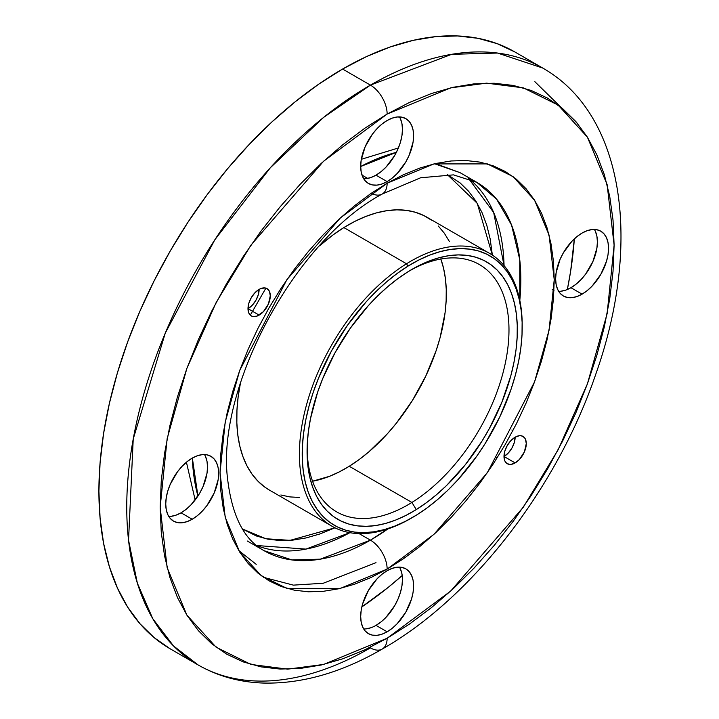<?xml version="1.0" encoding="UTF-8"?>
<svg xmlns="http://www.w3.org/2000/svg" width="719" height="719" viewBox="0 0 719 719"><rect width="100%" height="100%" fill="white"/><g stroke="black" fill="none" stroke-linecap="round" stroke-linejoin="round"><path stroke-width="1.08" d="M248.001 308.676A15.755 9.095 120 0 0 259.137 289.389A15.755 9.095 -60 0 1 267.019 288.607A15.755 9.095 -60 0 1 269.436 301.225A15.755 9.095 -60 0 1 259.137 315.111L248.001 308.676L248.846 313.116L251.264 315.893L252.953 316.513L256.971 316.117L263.406 311.669L268.403 304.047L270.281 295.815L269.436 291.384L267.019 288.607L265.329 287.977L261.312 288.382L259.137 289.389L258.292 294.799L255.874 300.362L252.261 305.242L248.001 308.676L259.137 315.111A15.755 9.095 -60 0 1 251.264 315.893A15.755 9.095 -60 0 1 248.846 303.265A15.755 9.095 -60 0 1 259.137 289.389L254.877 292.822L251.264 297.702L248.846 303.265L248.001 308.676M504.001 456.484A15.755 9.095 120 0 0 515.146 437.188A15.755 9.095 -60 0 1 523.019 436.406A15.755 9.095 -60 0 1 525.436 449.033A15.755 9.095 -60 0 1 515.146 462.919L504.001 456.484L504.846 460.915L505.879 462.551L508.953 464.321L510.876 464.402L515.146 462.919L519.406 459.477L524.403 451.856L526.281 443.623L525.436 439.192L524.403 437.556L521.329 435.786L519.406 435.705L515.146 437.188L514.292 442.598L511.883 448.171L508.261 453.042L504.001 456.484L515.146 462.919A15.755 9.095 -60 0 1 507.263 463.701A15.755 9.095 -60 0 1 504.846 451.074A15.755 9.095 -60 0 1 515.146 437.188L510.876 440.63L507.263 445.501L504.846 451.074L504.001 456.484M205.499 456.466L207.009 461.328L207.512 466.991L207.009 473.246L203.055 486.538L199.765 493.072L191.182 504.648L186.221 509.25L181.053 512.818L192.198 519.253A37.415 21.606 -60 0 1 173.486 521.104A37.415 21.606 -60 0 1 167.752 491.122A37.415 21.606 -60 0 1 192.198 458.147L187.039 461.715L182.069 466.325L177.494 471.79L170.196 484.426L167.752 491.122L166.251 497.719L165.738 503.974L166.251 509.645L167.752 514.507L170.196 518.372L173.486 521.104L177.494 522.587L182.069 522.767L187.039 521.643L192.198 519.253L197.357 515.685L202.318 511.083L206.892 505.619L214.19 492.973L218.145 479.681L218.657 473.426L218.145 467.763L216.635 462.901L214.19 459.028L210.901 456.295L206.892 454.812L202.318 454.633L197.357 455.756L192.198 458.147A37.415 21.606 -60 0 1 210.901 456.295A37.415 21.606 -60 0 1 216.635 486.278A37.415 21.606 -60 0 1 192.198 519.253L181.053 512.818A37.415 21.606 120 0 0 204.484 454.552M400.447 118.815L401.948 123.677L402.46 129.339L401.948 135.594L400.447 142.191L398.002 148.887L394.713 155.421L386.13 166.997L381.16 171.598L376.001 175.166L387.137 181.592A37.415 21.606 -60 0 1 368.434 183.453A37.415 21.606 -60 0 1 362.7 153.471A37.415 21.606 -60 0 1 387.137 120.495L381.978 124.063L377.017 128.665L372.442 134.129L365.144 146.775L361.19 160.067L360.686 166.323L361.19 171.985L362.7 176.847L365.144 180.721L368.434 183.453L372.442 184.936L377.017 185.116L381.978 183.992L387.137 181.592L392.304 178.033L397.265 173.423L405.849 161.847L409.138 155.322L413.092 142.029L413.596 135.774L413.092 130.103L411.583 125.241L409.138 121.376L405.849 118.644L401.84 117.161L397.265 116.981L392.304 118.105L387.137 120.495A37.415 21.606 -60 0 1 405.849 118.644A37.415 21.606 -60 0 1 411.583 148.626A37.415 21.606 -60 0 1 387.137 181.592L376.001 175.166A37.415 21.606 120 0 0 399.431 116.9M400.447 569.017L401.948 573.879L402.46 579.55L401.948 585.805L400.447 592.402L398.002 599.098L394.713 605.623L386.13 617.199L381.16 621.809L376.001 625.377L387.137 631.803A37.415 21.606 -60 0 1 368.434 633.655A37.415 21.606 -60 0 1 362.7 603.672A37.415 21.606 -60 0 1 387.137 570.706L381.978 574.274L377.017 578.876L368.434 590.452L362.7 603.672L361.19 610.278L360.686 616.534L361.19 622.196L362.7 627.058L365.144 630.931L368.434 633.655L372.442 635.138L377.017 635.326L381.978 634.194L387.137 631.803L392.304 628.235L397.265 623.634L405.849 612.058L411.583 598.837L413.092 592.231L413.596 585.976L413.092 580.314L411.583 575.452L409.138 571.578L405.849 568.855L401.84 567.363L397.265 567.183L392.304 568.316L387.137 570.706A37.415 21.606 -60 0 1 405.849 568.855A37.415 21.606 -60 0 1 411.583 598.837A37.415 21.606 -60 0 1 387.137 631.803L376.001 625.377A37.415 21.606 120 0 0 399.431 567.102M595.386 231.365L596.896 236.227L597.399 241.899L596.896 248.145L592.941 261.437L585.643 274.083L581.069 279.547L576.108 284.149L570.949 287.717L582.084 294.152A37.415 21.606 -60 0 1 563.381 296.003A37.415 21.606 -60 0 1 557.647 266.021A37.415 21.606 -60 0 1 582.084 233.055L576.926 236.614L571.965 241.225L563.381 252.8L560.092 259.325L556.138 272.618L555.625 278.873L556.138 284.544L557.647 289.406L560.092 293.271L563.381 296.003L567.39 297.486L571.965 297.666L576.926 296.543L582.084 294.152L587.243 290.584L592.213 285.982L600.796 274.397L606.53 261.177L608.031 254.58L608.544 248.325L608.031 242.663L606.53 237.8L604.086 233.927L600.796 231.194L596.788 229.712L592.213 229.532L587.243 230.655L582.084 233.055A37.415 21.606 -60 0 1 600.796 231.194A37.415 21.606 -60 0 1 606.53 261.177A37.415 21.606 -60 0 1 582.084 294.152L570.949 287.717A37.415 21.606 120 0 0 594.379 229.451M492.362 255.11L477.236 203.324L447.155 174.438L460.097 182.923L468.563 191.218L475.87 201.077L481.946 212.402L486.736 225.092L490.187 239.014L492.362 255.11M434.573 163.761L460.061 172.668L435.363 163.573M468.563 178.438L493.683 212.527L504.055 265.608A212.68 122.787 120 0 0 468.563 178.438M247.381 541.039L264.098 550.691A212.68 122.787 -60 0 0 370.429 540.158L359.087 533.606L370.429 540.158A23.628 13.643 60 0 1 387.137 569.097L433.925 534.37L487.401 472.626L534.577 381.825L549.091 330.138L554.232 279.682L549.091 235.149L534.577 200.233L513.033 176.595L487.401 163.914L433.925 163.914L387.137 183.201L370.761 193.591L354.539 205.733L338.64 219.52L323.199 234.807L308.37 251.461L294.305 269.319L281.138 288.202L268.987 307.93L257.977 328.322L248.208 349.164L239.778 370.276L232.767 391.442L227.24 412.463L223.258 433.126L220.85 453.249L220.041 472.626L220.85 491.068L223.258 508.414L227.24 524.475L232.767 539.115L239.778 552.183L248.208 563.561L257.977 573.124L268.987 580.799L281.138 586.497L294.305 590.173L308.37 591.791L323.199 591.324L338.64 588.789L354.539 584.214L370.761 577.627L387.137 569.097L403.521 558.708L419.743 546.566L435.642 532.788L451.083 517.491L465.912 500.837L479.977 482.979L493.144 464.097L505.295 444.369L516.305 423.985L526.074 403.134L534.505 382.023L541.515 360.857L547.042 339.844L551.024 319.173L553.432 299.059L554.232 279.682L553.432 261.231L551.024 243.894L547.042 227.824L541.515 213.184L534.505 200.116L526.074 188.746L516.305 179.175L505.295 171.499L493.144 165.801L479.977 162.126L465.912 160.508L451.083 160.975L435.642 163.51L419.743 168.093L403.521 174.681L387.137 183.201L340.357 217.938L286.881 279.673L239.706 370.474L225.191 422.161L220.041 472.626L225.191 517.15L239.706 552.075L261.249 575.703L286.881 588.394L340.357 588.394L387.137 569.097A23.628 13.643 -120 0 0 370.429 540.158L387.811 528.959A212.68 122.787 -60 0 1 370.429 540.158L320.306 559.166L291.977 559.948L264.098 550.691C244.469 540.095 232.372 516.7 227.788 480.508C215.188 389.312 294.871 240.362 382.247 194.022A23.628 13.643 -120 0 0 387.137 183.201A23.628 13.643 60 0 1 382.247 194.022L420.606 177.773L453.446 174.87L476.769 182.32A212.68 122.787 -60 0 1 519.81 300.326L519.738 259.514L511.569 225.056L496.559 199.118L476.769 182.32L460.061 172.668M170.277 648.871L154.217 637.681L139.971 623.733L127.676 607.142L117.449 588.079L109.396 566.734L103.581 543.303L100.076 518.013L98.898 491.113L100.076 462.856L103.581 433.512L109.396 403.377L117.449 372.721L127.676 341.858L139.971 311.075L154.217 280.671L170.277 250.94L187.992 222.171L207.198 194.624L227.707 168.588L249.331 144.303L271.845 121.996L295.042 101.9L318.697 84.186L342.586 69.042A344.617 198.965 120 0 1 514.894 51.975L497.171 43.661L477.964 38.305L457.455 35.95L435.831 36.624L413.317 40.318L390.12 47.005L366.465 56.612L342.586 69.042L370.429 85.121A23.628 13.643 60 0 1 387.137 114.069L450.696 87.853L486.601 83.143L523.324 87.862L558.151 105.091L587.414 137.194L607.133 184.63L614.116 245.107L607.133 313.655L587.414 383.865L558.151 449.752L523.324 507.192L450.696 591.063L387.137 638.238L323.586 664.446L287.681 669.155L250.958 664.446L216.131 647.208L186.868 615.113L167.15 567.668L160.166 507.192L167.15 438.644L186.868 368.443L216.131 302.546L250.958 245.107L323.586 161.236L387.137 114.069A23.628 13.643 -120 0 0 370.429 85.121L323.622 117.395L270.389 167.689L214.828 239.795L165.253 333.158L133.231 438.976L128.539 540.176L137.347 583.136L152.761 618.664L173.522 645.95L198.12 664.949A344.617 198.965 -60 0 1 145.301 388.808A344.617 198.965 -60 0 1 370.429 85.121L342.586 69.042A344.617 198.965 120 0 0 117.449 372.73A344.617 198.965 120 0 0 170.277 648.871L198.12 664.949C217.767 676.175 239.436 682.214 263.118 683.05C301.746 684.003 341.462 672.669 382.247 649.05A23.628 13.643 -120 0 0 387.137 638.238A23.628 13.643 60 0 1 382.247 649.05A23.628 13.643 60 0 1 370.429 647.882A344.617 198.965 -60 0 1 198.12 664.949M361.846 606.899A328.862 189.87 120 0 0 402.209 575.533L387.945 587.594L361.846 606.899M567.345 289.514A328.862 189.87 120 0 0 574.328 238.879L570.652 271.135L567.345 289.514M192.35 458.066A228.435 131.883 120 0 0 197.932 496.056L192.35 458.066M367.706 178.411L362.017 175.13L367.706 178.411M360.686 166.493L396.376 152.338A228.435 131.883 120 0 0 360.686 166.493M265.913 288.121L250.293 315.174M263.549 577.357L293.37 585.131L323.226 583.262L376.001 562.662M256.216 564.334L238.78 550.583M168.767 516.422A37.415 21.606 120 0 0 181.053 512.818L175.894 515.208L170.933 516.341M363.715 178.761A37.415 21.606 120 0 0 376.001 175.166L370.842 177.557L365.881 178.68M370.842 627.768L365.881 628.891M558.654 291.321A37.415 21.606 120 0 0 570.949 287.717L565.781 290.108L560.82 291.24M370.429 85.121A344.617 198.965 -60 0 1 542.737 68.053L497.557 53.053L451.658 54.32L370.429 85.121M387.137 114.069L409.39 102.484L431.418 93.533L453.024 87.314L474.001 83.871L494.133 83.242L513.24 85.435L531.134 90.423L547.635 98.17L562.591 108.587L575.865 121.583L587.315 137.032L596.833 154.792L604.337 174.672L609.748 196.494L613.019 220.05L614.116 245.107L613.019 271.431L609.748 298.762L604.337 326.83L596.833 355.384L587.315 384.126L575.865 412.805L562.591 441.124L547.635 468.815L531.134 495.616L513.24 521.266L494.133 545.514L474.001 568.136L453.024 588.915L431.418 607.636L409.39 624.128L387.137 638.238L364.893 649.814L342.864 658.766L321.258 664.994L300.281 668.436L280.149 669.065L261.042 666.873L243.148 661.875L226.647 654.137L211.692 643.712L198.417 630.716L186.967 615.266L177.449 597.516L169.945 577.627L164.534 555.805L161.263 532.249L160.166 507.192L161.263 480.867L164.534 453.545L169.945 425.468L177.449 396.924L186.967 368.173L198.417 339.503L211.692 311.183L226.647 283.484L243.148 256.683L261.042 231.033L280.149 206.784L300.281 184.163L321.258 163.393L342.864 144.663L364.893 128.171L387.137 114.069M382.247 194.022A23.628 13.643 60 0 1 371.489 193.42M256.629 545.523A212.68 122.787 120 0 0 349.865 532.68L305.908 549.1L256.629 545.523M242.456 528.977L265.823 538.738L290.072 540.355L334.928 527.8L319.901 533.956L306.114 537.929L292.732 540.131L279.889 540.526L267.693 539.133L256.279 535.943L242.456 528.977M363.715 628.972A37.415 21.606 120 0 0 376.001 625.377M411.511 518.048A157.542 90.954 -60 0 1 332.043 526.254A157.542 90.954 -60 0 1 307.094 402.775A157.542 90.954 -60 0 1 406.523 263.765A157.542 90.954 120 0 0 299.437 456.601A157.542 90.954 120 0 0 410.819 518.444L412.203 517.644A155.574 89.821 -60 0 1 302.223 456.574A155.574 89.821 -60 0 1 407.961 266.138L406.523 263.765L343.862 227.581A157.542 90.954 120 0 0 319.452 245.925L332.969 234.978L343.862 227.581L406.523 263.765A157.542 90.954 -60 0 1 489.585 253.385A157.542 90.954 -60 0 1 522.21 326.309M522.21 327.109L522.21 325.5A157.542 90.954 120 0 0 406.523 263.765L407.961 266.138A155.574 89.821 -60 0 1 522.21 327.109A155.574 89.821 -60 0 1 416.445 515.101L405.651 521.203L394.92 526.047L384.35 529.588L374.06 531.79L364.129 532.626L354.665 532.105L345.749 530.218L337.481 526.982L329.922 522.434L323.164 516.619L317.259 509.591L312.271 501.413L308.244 492.173L305.224 481.955L303.229 470.855L302.286 458.983L302.393 446.454L303.571 433.386L305.782 419.905L309.026 406.145L313.259 392.232L318.454 378.302L331.477 350.935L347.61 325.096L366.223 301.773L376.235 291.348L386.597 281.866L397.212 273.445L407.961 266.138L418.764 260.044L429.495 255.2L440.055 251.659L450.355 249.457L460.286 248.612L469.75 249.142L478.665 251.03L486.934 254.265L494.483 258.813L501.251 264.628L507.147 271.656L512.135 279.826L516.161 289.074L519.19 299.293L521.185 310.392L522.129 322.265L522.012 334.793L520.844 347.861L518.624 361.342L515.379 375.102L511.146 389.015L499.867 416.75L485.217 443.479L476.805 456.143L458.192 479.465L448.171 489.9L437.808 499.372L427.203 507.803L416.445 515.101A155.574 89.821 -60 0 1 412.203 517.644M440.774 258.84L443.551 268.214L445.376 278.406L446.247 289.299L446.139 300.794L445.07 312.792L440.055 337.786L436.172 350.557L425.819 376.01L412.373 400.537L396.349 423.212L387.568 433.566L368.865 451.838L359.132 459.576L349.254 466.272L411.915 502.446L416.256 509.591A148.68 85.84 -60 0 1 307.076 451.316A148.68 85.84 -60 0 1 408.149 271.656L397.877 278.63L387.739 286.683L377.834 295.743L368.263 305.71L350.468 327.999L335.054 352.696L322.606 378.85L317.645 392.161L310.5 418.602L308.379 431.49L307.265 443.974L307.157 455.954L308.056 467.296L309.961 477.91L312.855 487.671L316.702 496.505L321.465 504.316L327.109 511.038L333.571 516.593L340.788 520.942L348.697 524.025L357.208 525.832L366.259 526.335L375.749 525.535L385.591 523.432L395.684 520.044L405.938 515.415L416.256 509.591L426.538 502.608L436.676 494.555L446.58 485.496L465.301 464.744L481.982 441.133L489.351 428.542L501.808 402.397L510.814 375.785L513.914 362.637L516.026 349.758L517.15 337.265L517.258 325.294L516.359 313.942L514.445 303.337L511.56 293.568L507.713 284.733L502.941 276.923L497.305 270.209L490.843 264.646L483.626 260.305L475.717 257.213L467.197 255.407L458.156 254.903L448.665 255.712L438.824 257.815L428.722 261.195L418.467 265.823L408.149 271.656A148.68 85.84 -60 0 1 412.203 269.23A148.68 85.84 -60 0 1 517.321 327.594A148.68 85.84 -60 0 1 416.256 509.591L411.915 502.446A142.766 82.424 120 0 0 508.98 328.871A142.766 82.424 120 0 0 410.091 270.47A142.766 82.424 -60 0 1 479.411 264.565A142.766 82.424 -60 0 1 502.024 376.468A142.766 82.424 -60 0 1 411.915 502.446L349.254 466.272A142.766 82.424 120 0 0 440.837 259.02M269.472 490.124L264.826 487.123L257.986 481.236L252.01 474.118L246.959 465.84L242.878 456.475L239.813 446.131L237.791 434.887L236.839 422.862L236.955 410.181L238.142 396.942L240.514 382.643A157.542 90.954 120 0 0 269.382 490.07L332.043 526.254M489.585 253.385L426.924 217.21A157.542 90.954 120 0 0 343.862 227.581L354.791 221.407L365.656 216.5L376.352 212.914L386.786 210.685L396.834 209.84L406.424 210.37L415.447 212.285L423.824 215.556L431.472 220.158M449.348 241.449L444.297 233.163L438.32 226.045M280.85 494.996L289.883 496.91L299.464 497.449M349.254 466.272L339.35 471.871L329.5 476.311L312.558 481.218A142.766 82.424 120 0 0 349.254 466.272M411.915 502.446A142.766 82.424 -60 0 1 336.645 511.856A142.766 82.424 -60 0 1 307.094 448.872A142.766 82.424 120 0 0 411.915 502.446M511.883 429.98L512.908 430.573M577.384 123.371L534.864 81.696M195.155 499.975L186.428 462.218M361.324 159.294L398.389 147.97M514.894 51.975L542.737 68.053C625.081 114.86 641.833 244.226 595.835 374.051C557.072 488.012 472.185 598.01 382.247 649.05M552.237 289.568L553.981 290.575M496.128 457.266L497.153 457.859"/></g></svg>
